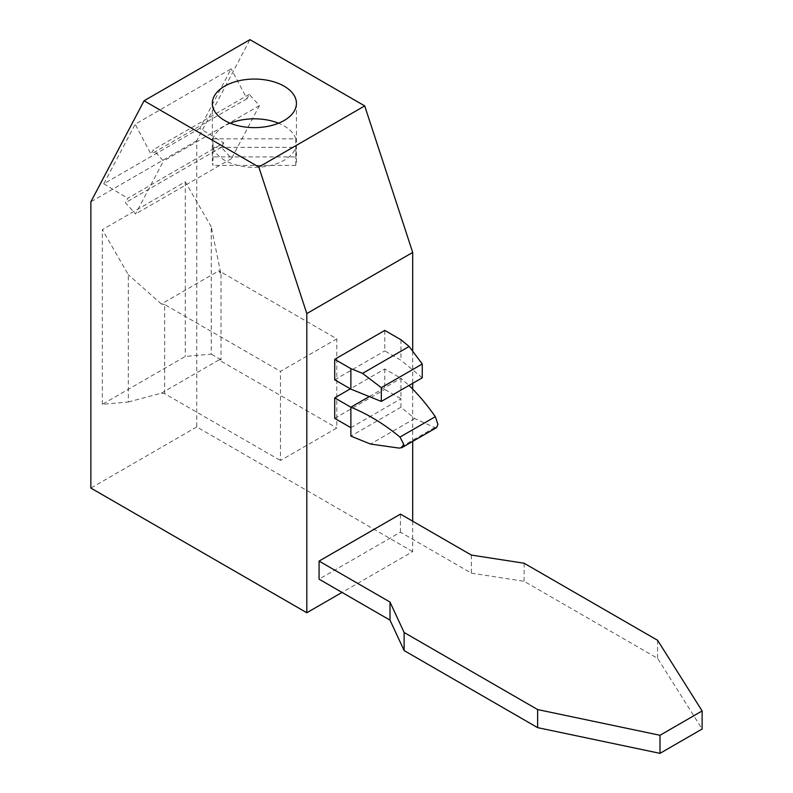 <?xml version="1.0" encoding="UTF-8"?>
<svg xmlns="http://www.w3.org/2000/svg" width="793" height="793" viewBox="0 0 793 793"><rect width="100%" height="100%" fill="white"/><g stroke="black" fill="none" stroke-linecap="round" stroke-linejoin="round"><path stroke-width="0.59" stroke-dasharray="3.96 2.97" d="M471.379 555.07L471.379 573.141L400.445 532.192L319.073 579.168M471.379 573.141L524.104 581.299L657.595 658.368L702.132 729.025M400.961 339.751L400.961 360.23L384.793 350.893L384.793 330.413M400.445 532.192L400.445 514.122M657.595 640.298L657.595 658.368M524.104 563.228L524.104 581.299M412.697 521.199L412.697 551.611L342.021 592.421M412.697 351.249L412.697 383.316M412.697 389.105L412.697 441.384M384.793 368.963L384.793 389.442L400.961 398.78L400.961 378.301L384.793 368.963L350.367 388.838M334.715 418.347L384.793 389.442M334.715 379.807L384.793 350.893M412.697 551.611L196.753 426.931L196.753 140.678L249.954 39.65M196.753 426.931L90.868 488.072M196.753 140.678L90.868 201.819M211.265 226.818L185.275 181.795L102.337 229.683L128.327 274.705L128.327 402.001L102.337 404.321L185.275 356.444L211.265 354.124L211.265 226.818L221.009 274.398L218.918 270.79L336.807 338.849L280.474 371.372L280.474 460.515L336.807 427.992L336.807 338.849M185.275 181.795L185.275 356.444M102.337 404.321L102.337 229.683M199.767 128.407L103.794 183.817L135.177 124.214L231.15 68.803L199.767 128.407L223.745 142.869L127.772 198.28L125.443 202.701L135.563 213.991L163.447 161.038L153.327 149.748L150.997 154.169L135.177 124.214M230.248 123.222A42.049 24.276 0 0 0 224.657 125.928A42.049 24.276 0 0 0 212.99 138.834L212.99 156.905A42.049 24.276 0 0 0 212.346 161.167A42.049 24.276 0 0 0 212.99 165.42L212.99 147.359A42.049 24.276 0 0 0 241.786 166.252A42.049 24.276 0 0 0 284.122 160.265A42.049 24.276 0 0 0 295.779 147.359L295.779 165.42A42.049 24.276 0 0 0 296.433 161.167A42.049 24.276 0 0 0 295.779 156.905L212.99 156.905M295.779 165.42L212.99 165.42M212.99 147.359L295.779 147.359M295.779 156.905L295.779 138.834L212.99 138.834M295.779 138.834A42.049 24.276 0 0 0 278.531 123.222M103.794 183.817L127.772 198.28M223.745 142.869L221.416 147.29L231.536 158.58L259.42 105.618L249.309 94.337L246.98 98.758L231.15 68.803M246.98 98.758L150.997 154.169M249.309 94.337L153.327 149.748M259.42 105.618L163.447 161.038M231.536 158.58L135.563 213.991M221.416 147.29L125.443 202.701M221.009 274.398L221.009 359.744L218.918 359.933L336.807 427.992M128.327 402.001L161.376 393.15L164.666 393.655L280.474 460.515M218.918 359.933L161.376 393.15M221.009 359.744L211.265 354.124M164.666 393.655L164.666 304.512L280.474 371.372M164.666 304.512L161.376 304.006L218.918 270.79M161.376 304.006L128.327 274.705M436.646 427.556L434.723 427.526L414.709 418.545L400.961 407.205L350.883 436.12M350.883 427.685L400.961 398.78L400.961 407.205M369.3 396.579L400.961 378.301L409 385.448M414.709 418.545L370.519 444.06M422.263 377.795L400.961 360.23M434.723 427.526L399.107 448.095M212.346 103.348L212.346 161.167M296.433 103.348L296.433 161.167"/><path stroke-width="1.19" d="M409 385.448C418.139 394.21 426.912 404.618 435.327 416.692L437.905 424.334L436.646 427.556L401.853 447.649L403.647 444.11L399.969 437.102C384.308 424.126 367.952 414.154 350.883 407.205L334.715 397.868L334.715 418.347L350.883 427.685L350.883 407.205L369.3 396.579M702.132 710.954L660.004 735.28L537.624 709.566L537.624 727.637L404.133 650.567L390.007 620.126L319.073 579.168L319.073 561.097L400.445 514.122L471.379 555.07L524.104 563.228L657.595 640.298L702.132 710.954L702.132 729.025L660.004 753.35L537.624 727.637M319.073 561.097L390.007 602.056L404.133 632.497L537.624 709.566M350.883 389.135L381.314 401.436L422.263 377.795L422.263 364.017L409.129 346.482L400.961 339.751L384.793 330.413L334.715 359.328L334.715 379.807L350.883 389.135L350.883 368.656L334.715 359.328M381.314 401.436L381.314 387.658L362.55 373.374L350.883 368.656M390.007 602.056L390.007 620.126M660.004 735.28L660.004 753.35M404.133 632.497L404.133 650.567M144.068 100.78L249.954 39.65L364.711 105.905L412.697 252.442L306.812 313.572L306.812 612.741L90.868 488.072L90.868 201.819L144.068 100.78L258.825 167.036L306.812 313.572M342.021 592.421L306.812 612.741M412.697 252.442L412.697 351.249M412.697 383.316L412.697 389.105M412.697 441.384L412.697 521.199M350.367 388.838L334.715 397.868M364.711 105.905L258.825 167.036M224.657 86.179A42.049 24.276 0 0 0 212.346 103.348A42.049 24.276 0 0 0 238.297 125.77A42.049 24.276 0 0 0 284.122 120.506A42.049 24.276 0 0 0 296.433 103.348A42.049 24.276 0 0 0 270.482 80.916A42.049 24.276 0 0 0 224.657 86.179M278.531 123.222A42.049 24.276 0 0 0 230.248 123.222M350.883 427.685L350.883 436.12L370.519 444.06L399.107 448.095L401.853 447.649M422.263 364.017L381.314 387.658M409.129 346.482L362.55 373.374M435.327 416.692L399.969 437.102"/></g></svg>
